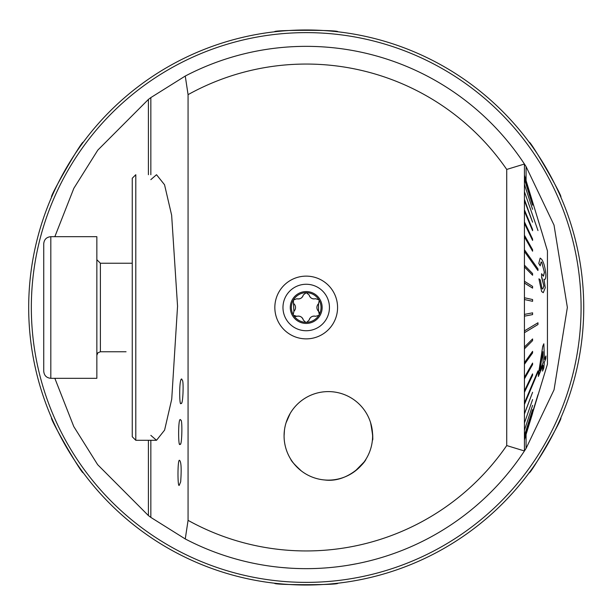 <?xml version="1.0" encoding="UTF-8"?>
<svg xmlns="http://www.w3.org/2000/svg" width="615" height="615" viewBox="0 0 615 615"><rect width="100%" height="100%" fill="white"/><g stroke="black" fill="none" stroke-linecap="round" stroke-linejoin="round"><path stroke-width="0.92" d="M526.079 180.303L526.079 166.588L524.426 164.036A261.152 261.152 0 0 0 185.261 76.045L188.067 94.649L188.067 520.351L185.261 538.955A261.152 261.152 0 0 0 524.426 450.964L526.079 448.412L526.079 434.697M526.079 166.588L554.023 225.113L567.361 307.454L554.046 389.818L526.079 448.412M185.261 538.955L150.844 517.407L150.844 440.286M54.843 378.317L73.785 426.572L97.639 464.656L148.415 515.585L150.844 517.407M150.844 174.714L150.844 97.593L148.415 99.415L97.8 150.129L73.846 188.313L54.843 236.683M150.844 97.593L185.261 76.045M288.842 568.068L281.57 567.484M278.395 567.161L275.12 566.792M274.897 566.769L275.597 566.846M373.459 559.842L374.566 559.542M373.659 559.788L371.583 560.334M371.068 560.465L370.092 560.719M366.609 561.564L363.442 562.302M356.831 563.694L348.882 565.139M342.271 566.146L337.466 566.769M188.067 94.649A243.44 243.44 0 0 1 506.722 169.44L524.426 164.036L524.426 450.964L506.722 445.56A243.44 243.44 0 0 1 188.067 520.351M284.092 436.827L284.076 435.858A44.265 44.265 0 0 0 350.473 474.196A44.265 44.265 0 0 0 350.473 397.528A44.265 44.265 0 0 0 284.076 435.858L284.453 430.116M370.599 422.682C372.721 434.298 373.313 440.171 372.382 440.286M372.482 439.125C373.205 436.75 372.552 431.184 370.514 422.428M290.203 413.395L286.013 422.92M284.438 430.223L284.084 434.982M324.428 479.954C348.075 483.205 365.671 461.704 365.963 459.174M363.98 462.103L355.247 471.005M301.404 470.982C294.716 464.825 291.156 460.896 290.718 459.174M179.949 460.789C181.271 463.041 181.51 470.06 180.672 481.837L179.349 485.043C177.481 489.455 177.458 456.599 179.741 460.604L179.949 460.789M180.871 420.214L180.472 419.676C177.981 417.078 178.235 448.842 179.987 444.068C182.009 447.705 182.555 419.161 180.871 420.214M182.378 380.354C183.777 380.754 183.07 406 181.041 403.294C179.311 407.668 178.965 378.356 181.694 378.986L182.378 380.354M150.844 179.634L156.518 174.714L164.536 184.738L171.647 215.25L177.551 306.193L171.731 399.166L164.597 430.108L156.518 440.286L150.844 435.366M506.722 169.44L506.722 445.56M337.574 307.5A31.365 31.365 0 0 1 290.526 334.668A31.365 31.365 0 0 1 290.526 280.332A31.365 31.365 0 0 1 337.574 307.5M524.426 280.917L524.426 288.865M524.426 256.271L524.426 269.324M524.426 185.33L524.426 250.651M524.426 306.17L524.426 308.83M156.518 440.286L135.8 440.286L135.8 174.714L132.256 178.25L132.256 436.75L135.8 440.286M126.06 351.765L100.391 351.765L97.908 352.779L96.847 355.301M542.599 234.692L524.426 175.152M532.59 202.604L524.518 176.244M532.59 205.149L524.518 179.403M532.59 209.308L524.518 184.577M537.971 230.564L524.426 191.696M532.59 222.184L524.518 199.598L532.59 222.184L524.426 200.636M532.59 230.694L532.59 229.487L524.518 210.061L524.518 211.268L532.59 230.694L524.426 211.268M532.59 240.419L532.59 239.058L524.518 222.053L524.518 223.406L532.59 240.419L524.426 223.406M532.59 251.204L532.59 249.713L524.518 235.391L524.518 236.883L532.59 251.204L524.426 236.883M537.879 270.477L524.426 251.466L537.879 270.477M532.59 275.243L532.59 273.56L524.518 265.257L524.51 266.933L532.59 275.243L524.426 266.933M532.59 288.127L532.59 286.39L524.518 281.309L524.518 283.046L532.59 288.127L524.426 283.046M532.59 301.312L524.426 299.536L532.59 301.312L532.59 299.543L524.518 297.775L524.518 299.536M524.518 314.388L532.59 312.835L524.518 314.388L524.518 316.156L532.59 314.596L532.59 312.835M524.426 330.901L537.971 322.783L524.426 330.901M524.426 347.045L532.59 338.942L524.426 347.045M524.518 362.558L532.59 351.35L524.518 362.558L524.518 364.165L532.59 352.956L532.59 351.35M524.518 377.21L532.59 363.073L524.518 377.21L524.518 378.709L532.59 364.572L532.59 363.073M524.518 390.763L532.498 373.92L524.518 390.763L524.518 392.132L532.59 375.288L532.59 373.92M524.426 402.994L537.971 370.853L524.426 402.994M524.426 413.726L532.59 392.309L524.426 413.726M524.518 422.782L532.59 399.566M524.518 430.023L532.59 405.37M524.518 435.328L532.59 409.636M524.426 438.618L537.971 394.73L524.426 438.618M524.426 439.84L532.59 413.28L524.426 439.848M532.498 413.28L547.442 364.157L547.442 250.843L545.39 244.109M542.945 365.325L542.553 371.122L543.03 365.325L538.333 376.418L542.714 346.353L543.837 343.785L544.46 359.468L545.905 356.016L544.375 359.468M538.878 263.474L540.193 265.841L538.786 263.474L540.147 258.115L538.786 263.474M541.715 291.541L543.268 292.694L541.63 291.541L538.924 278.841L541.63 291.541M542.761 289.042L543.852 285.914L541.623 277.327L541.577 273.721L541.623 277.327M543.399 276.189L544.36 272.253L541.853 262.574L544.36 272.253M541.423 230.763L545.413 244.109M524.518 413.726L532.59 392.309M524.518 438.618L537.971 394.73M524.518 347.045L524.518 348.728L532.59 340.625L532.59 338.942M524.518 402.994L524.518 404.216L537.971 372.075L537.971 370.853M524.518 330.901L524.518 332.646L537.971 324.528L537.971 322.783M537.971 270.477L537.971 268.878L524.518 249.867L524.518 251.466M543.268 292.694L545.274 287.72L543.975 279.272C545.297 280.048 545.912 278.387 545.828 274.29C545.205 267.571 543.821 262.59 541.7 259.353L540.239 258.115M540.193 265.841L541.131 261.905L541.946 262.574M544.452 272.253L543.452 276.197L541.577 273.721M541.923 277.58L543.852 285.914M543.944 285.914L542.807 289.042L541.969 288.397L540.331 279.994L539.009 278.841M543.975 279.272L544.475 279.502M538.417 376.418L538.433 373.697M538.525 373.697L542.714 346.353M542.799 346.353L543.837 343.785M545.905 356.016L545.766 358.737L544.337 362.189L543.821 367.985L542.553 371.122M543.153 362.604L542.976 351.695L539.809 370.614L543.153 362.604L539.724 370.614M542.891 351.695L543.068 362.604M322.145 307.5A15.936 15.936 0 0 0 298.244 293.701A15.936 15.936 0 0 0 298.244 321.299A15.936 15.936 0 0 0 322.145 307.5M318.862 299.774L315.649 298.729C312.389 299.344 310.206 298.083 309.099 294.954L306.209 292.671A14.829 14.829 0 0 1 318.862 299.774L319.239 300.428A14.829 14.829 0 0 1 319.308 314.45L318.778 315.372A14.829 14.829 0 0 1 306.77 322.314L305.709 322.322A14.829 14.829 0 0 1 293.578 315.272L293.201 314.619A14.829 14.829 0 0 1 293.355 300.112L293.901 311.313L293.201 314.619M303.326 294.962L306.209 292.671A14.829 14.829 0 0 0 293.355 300.112A2.967 2.967 0 0 1 293.355 300.105L296.776 298.744A5.189 5.189 0 0 0 303.326 294.962C302.226 298.091 300.043 299.351 296.776 298.744M318.539 303.725A5.189 5.189 0 0 0 318.547 311.29A2.967 2.967 0 0 1 319.308 314.45L318.547 311.29L318.539 303.725L319.239 300.428M306.77 322.314L309.122 320.077C310.214 316.948 312.397 315.687 315.664 316.295L318.778 315.372M303.349 320.084A5.189 5.189 0 0 0 296.791 316.31A2.967 2.967 0 0 1 293.578 315.272L296.791 316.31C300.051 315.695 302.234 316.956 303.349 320.084L305.709 322.322M329.448 307.5A23.239 23.239 0 0 0 294.593 287.374A23.239 23.239 0 0 0 294.593 327.626A23.239 23.239 0 0 0 329.448 307.5M309.099 294.954A5.189 5.189 0 0 0 313.558 298.921M315.664 316.295A5.189 5.189 0 0 0 309.122 320.077M293.901 311.313A5.189 5.189 0 0 0 293.893 303.749M329.555 391.617A44.265 44.265 0 0 0 289.419 456.937A44.265 44.265 0 0 0 366.056 459.036A44.265 44.265 0 0 0 329.555 391.617M43.734 371.237L43.734 243.763C44.149 239.458 46.517 237.098 50.814 236.683L50.814 378.317C46.509 377.902 44.149 375.542 43.734 371.237M50.814 236.683L96.847 236.683L96.847 378.317L50.814 378.317M132.256 263.235L100.391 263.235L96.847 259.699M583.735 307.5A277.526 277.526 0 0 1 167.449 547.842A277.526 277.526 0 0 1 167.449 67.158A277.526 277.526 0 0 1 583.735 307.5M560.788 197C563.54 197.853 529.861 139.513 529.192 142.28M337.804 31.78C339.918 29.82 272.553 29.82 274.613 31.78M83.225 142.28C82.587 139.467 48.9 197.807 51.629 197M51.629 418C48.877 417.147 82.556 475.487 83.225 472.72M274.613 583.22C272.499 585.18 339.864 585.18 337.804 583.22M529.192 472.72C529.83 475.533 563.517 417.193 560.788 418M581.083 307.5A274.867 274.867 0 0 1 168.771 545.543A274.867 274.867 0 0 1 168.771 69.457A274.867 274.867 0 0 1 581.083 307.5M148.415 99.415L148.415 174.714M148.415 440.286L148.415 515.585M100.391 263.235L100.391 351.765"/></g></svg>
